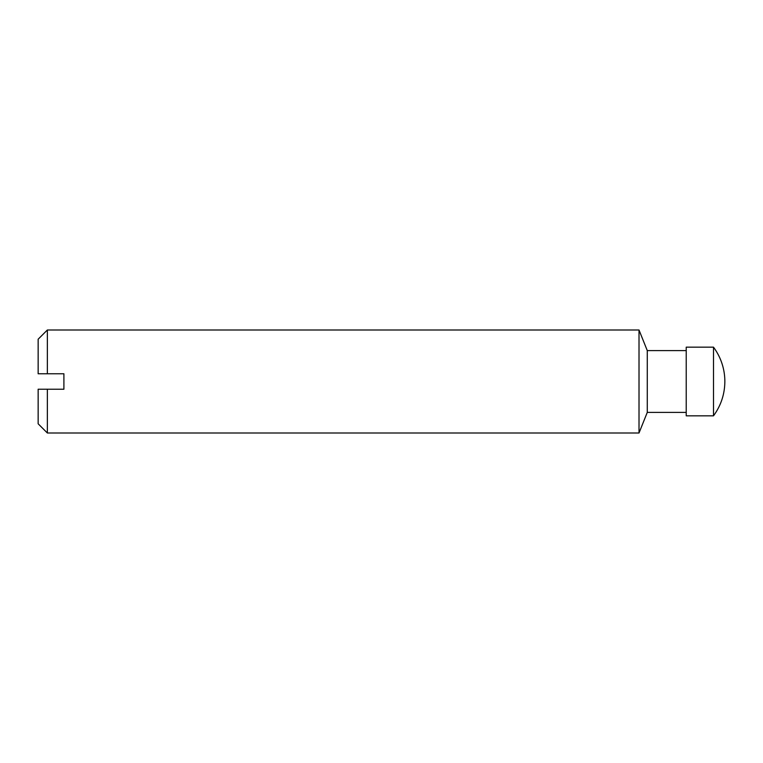 <?xml version="1.0" encoding="UTF-8"?>
<svg xmlns="http://www.w3.org/2000/svg" width="763" height="763" viewBox="0 0 763 763"><rect width="100%" height="100%" fill="white"/><g stroke="black" fill="none" stroke-linecap="round" stroke-linejoin="round"><path stroke-width="1.14" d="M686.223 350.599L647.272 350.599L639.013 329.998L47.363 329.998L38.15 339.211L38.15 373.775L63.901 373.775L63.901 389.225L38.15 389.225L38.15 423.789L47.363 433.002L47.363 389.225M713.5 415.835C720.959 405.611 724.745 394.166 724.85 381.5A57.597 57.597 0 0 0 713.5 347.165L713.5 415.835L686.223 415.835L686.223 347.165L713.5 347.165M647.272 350.599L647.272 412.401L639.013 433.002L47.363 433.002M639.013 329.998L639.013 433.002M47.363 329.998L47.363 373.775M686.223 412.401L647.272 412.401"/></g></svg>
